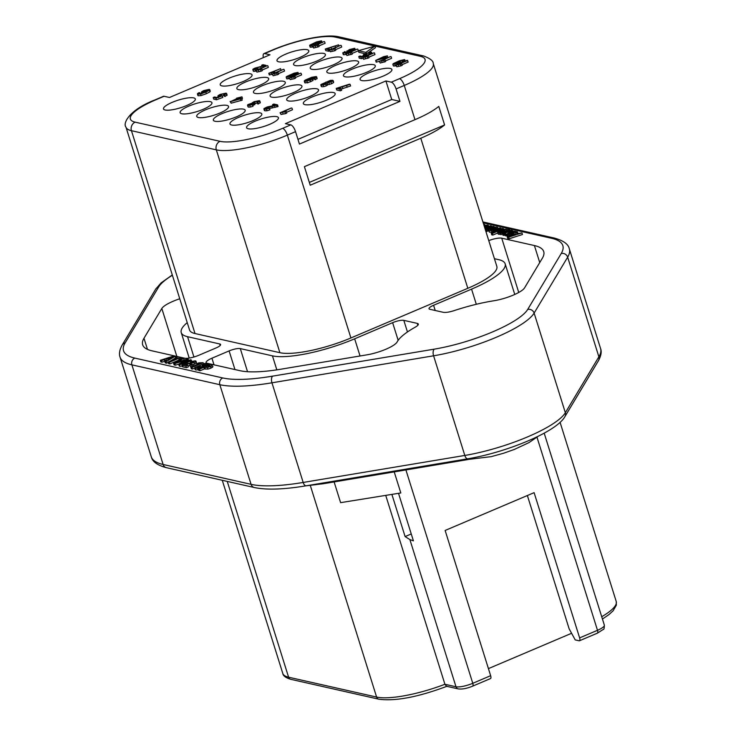 <?xml version="1.0" encoding="UTF-8"?>
<svg xmlns="http://www.w3.org/2000/svg" width="736" height="736" viewBox="0 0 736 736"><rect width="100%" height="100%" fill="white"/><g stroke="black" fill="none" stroke-linecap="round" stroke-linejoin="round"><path stroke-width="1.1" d="M195.012 333.537A55.292 13.211 162.6 0 1 189.538 329.976L125.976 127.144A55.292 13.211 -17.4 0 0 131.45 130.695L195.012 333.537L279.892 352.691L216.329 149.859A55.292 13.211 -17.4 0 0 287.353 135.13L350.916 337.962A55.292 13.211 162.6 0 1 279.892 352.691M309.341 182.418L444.599 124.954A55.292 13.211 162.6 0 1 420.79 138.23L310.215 185.205L304.4 166.649L414.975 119.674L404.257 85.459A55.292 13.211 -17.4 0 0 433.274 63.563C433.375 60.968 430.146 58.438 423.596 55.964L338.716 36.8C325.459 33.626 295.449 40.25 272.145 50.131L263.957 53.608A6.615 2.447 -113 0 0 263.332 57.62M350.916 337.962L467.82 288.3A55.292 13.211 162.6 0 0 496.846 266.404L433.274 63.563M295.541 131.652L299.442 144.072L399.961 101.366L391.736 99.507L385.922 80.951L285.393 123.657L290.784 124.872A6.615 2.447 67 0 1 295.541 131.652L287.353 135.13A6.615 2.447 67 0 0 282.587 128.358L290.784 124.872M385.922 80.951L391.304 82.165A6.615 2.447 67 0 1 396.069 88.936L399.961 101.366M444.599 124.954L438.785 106.398A55.292 13.211 162.6 0 1 414.975 119.674M507.205 236.826L507.711 238.446L509.165 238.768L522.468 234.508L521.962 232.889L517.978 233.524L517.491 231.886L516.157 231.582L507.205 236.826L508.659 237.158L521.962 232.889M503.038 234.775L503.268 235.345L505.982 235.078L505.834 235.925L507.297 235.888M506.865 234.508L507.932 234.747L515.623 231.463L514.51 231.214L507.233 233.772L513.029 230.874L511.906 230.626L504.648 233.192L510.444 230.294L509.312 230.037L502.532 233.165L502.762 233.726L505.476 233.459L505.338 234.306L507.84 234.048L506.865 234.508L507.371 236.118L508.125 236.293M499.542 232.852L500.627 233.1L511.18 228.602L510.066 228.353L506.239 229.972L506.294 229.2L503.875 229.411L497.895 231.941L498.033 232.659L500.563 232.392L499.542 232.852L500.048 234.471L502.559 234.094M510.563 230.69L511.686 230.212L511.18 228.602M498.401 233.551L498.539 234.278L499.983 234.25M491.216 233.22L492.329 233.468L503.498 228.721L502.384 228.473L495.116 231.04L500.885 228.132L499.772 227.884L492.982 231.012L493.194 231.573L495.724 231.297L491.216 233.22L491.722 234.83L492.835 235.088L497.803 232.972M489.486 232.236L488.98 230.616L491.565 230.478L497.6 227.912L497.085 227.12L495.135 227.12L492.678 227.838L495.687 227.774L494.454 228.85L491.105 228.454C488.4 229.604 487.692 230.331 488.98 230.616L488.373 230.276L489.486 232.236L492.982 231.868M485.254 229.439L486.376 229.2L485.383 229.66L485.889 231.27L488.548 230.828M166.621 363.216L166.115 361.606L175.067 356.353L173.613 356.031L160.319 360.29L160.825 361.91L162.03 362.176L164.8 361.275L164.294 359.656L166.722 360.208L164.79 361.302L165.296 362.912L166.621 363.216L168.176 362.305M169.961 361.256L175.573 357.972L175.067 356.353M168.102 362.048L169.317 362.324L178.59 358.386L180.403 358.8L182.298 357.99L177.44 356.896L175.536 357.696L177.367 358.11L168.102 362.048L168.608 363.667L169.823 363.934L179.115 360.005M184.064 360.06L183.77 358.322L182.445 358.018L173.604 363.29L174.864 363.575L188.342 359.352L187.137 359.085L176.208 362.627L183.77 358.322M173.604 363.29L174.11 364.909L175.37 365.194L178.866 364.099M179.777 365.341L179.713 366.326L182.749 365.994M190.118 363.078L190.578 362.82M181.976 365.185L182.482 366.795L186.438 367.687L188.333 366.887L187.827 365.268L185.132 364.66L194.102 362.544L195.896 361.468L195.371 360.787L190.256 361.772L193.605 361.56L192.841 362.268L181.976 365.185L185.932 366.077L187.827 365.268M188.011 365.847L189.952 365.47M193.66 365.976L193.255 364.66L191.139 364.182L189.741 364.78L191.848 365.258L196.392 363.078L195.877 362.406M189.741 364.78L190.247 366.39L191.838 366.749M190.826 367.181L191.967 367.439L203.145 362.692L198.867 362.839L196.797 363.722L199.658 363.428L190.826 367.181L191.332 368.791L192.473 369.049L194.681 368.11M195.252 369.242L195.767 369.95L198.637 369.803M198.343 368.874L199.566 369.15L203.881 367.319L207.423 367.494L210.459 366.519L212.538 365.102L209.512 364.136L198.343 368.874L198.849 370.493L200.072 370.769L204.387 368.929L207.929 369.113L210.965 368.138L213.008 366.62M187.238 322.635A63.995 15.29 -17.4 0 0 181.231 332.58A63.995 15.29 -17.4 0 0 187.57 336.702L219.724 343.96A8.703 2.079 162.6 0 1 220.588 344.512A8.703 2.079 162.6 0 1 216.016 347.962L198.858 355.258A11.058 2.64 162.6 0 1 184.653 358.202L151.966 350.824A94.042 22.466 -17.4 0 1 142.655 344.779A94.042 22.466 -17.4 0 1 143.98 338.256L147.467 349.379M143.98 338.256L161.828 308.485A22.117 5.281 162.6 0 1 179.759 298.779M488.759 240.626A11.058 2.64 162.6 0 1 501.731 238.179L534.41 245.557A94.042 22.466 -17.4 0 1 543.729 251.602A94.042 22.466 -17.4 0 1 542.395 258.124L524.547 287.896A22.117 5.281 162.6 0 1 493.939 300.748A69.662 16.643 -17.4 0 0 454.149 310.61A11.058 2.64 162.6 0 1 443.284 312.312L429.879 309.286A8.703 2.079 162.6 0 1 429.014 308.724A8.703 2.079 162.6 0 1 433.587 305.274L471.564 289.138A63.995 15.29 -17.4 0 0 505.154 263.801A63.995 15.29 -17.4 0 0 498.806 259.688L494.426 258.695M403.816 320.353L417.229 323.38A11.058 2.64 162.6 0 1 418.324 324.098A11.058 2.64 162.6 0 1 415.343 327.106A69.662 16.643 -17.4 0 0 397.201 341.854A22.117 5.281 162.6 0 1 367.043 354.816L280.996 369.187A94.042 22.466 -17.4 0 1 239.918 370.677L207.23 363.299A11.058 2.64 162.6 0 1 206.135 362.59A11.058 2.64 162.6 0 1 211.94 358.211L229.108 350.916A8.703 2.079 162.6 0 1 240.295 348.597L272.449 355.856A63.995 15.29 -17.4 0 0 354.66 338.808L392.628 322.672A8.703 2.079 162.6 0 1 403.816 320.353L407.459 331.964M538.237 436.227L529.009 442.594L514.409 449.411L503.516 453.266L491.243 456.633L467.489 459.531L465.713 459.144M227.24 481.408L288.595 677.203A3.487 3.128 102.7 0 0 290.812 679.328C285.734 677.782 283.066 675.814 282.79 673.431A58.604 14.002 -17.4 0 0 288.595 677.203L376.611 697.066A58.604 14.002 -17.4 0 0 444.921 684.268L385.728 495.383M334.116 481.924L340.612 502.651L400.816 492.954L394.211 471.886M527.372 495.53L569.121 628.774L575.212 639.897L579.14 640.78A3.487 1.288 -113 0 0 579.49 640.762A3.487 1.288 -113 0 0 579.628 637.891L534.115 492.66L445.133 530.463L490.645 675.694L472.779 683.293A13.064 3.119 162.6 0 1 455.998 686.771L409.878 539.589L413.411 540.84L398.516 493.322M544.18 433.136L558.532 478.915M444.921 684.268L446.531 686.265L458.206 688.896A3.487 3.128 -77.3 0 1 455.998 686.771L444.921 684.268M571.596 633.282L488.428 668.619M490.645 675.694A3.487 1.288 67 0 1 490.507 678.564L472.641 686.154A3.487 1.288 -113 0 0 472.779 683.293L405.913 469.936M391.883 494.39L405.104 536.572L409.878 539.589M411.249 533.968L405.104 536.572M517.978 233.524L515.55 232.981L517.491 231.886M509.165 238.768L508.659 237.158M514.004 233.855L515.789 234.26L509.524 236.33L514.004 233.855L514.289 234.747M505.476 233.459L505.834 235.925M502.532 233.165L503.268 235.345M497.895 231.941L498.539 234.278M506.239 229.972L506.294 229.2M499.845 232.107L501.566 230.819L505.089 229.89L503.47 231.168L499.643 231.987M492.982 231.012L493.424 232.282M497.849 228.703L497.085 227.12M490.47 229.991L491.298 229.108L492.945 229.485L490.222 229.844M485.383 229.66L486.468 229.908L494.16 226.614L493.046 226.366L485.778 228.933L491.547 226.026L490.434 225.777L484.858 228.16M484.693 227.645L488.207 225.832L487.812 225.023L484.012 225.464M488.446 226.624L487.812 225.023M484.187 226.035L486.542 225.786M486.432 226.007L486.321 225.658C487.131 225.658 486.524 226.108 484.518 227.01L484.5 227.019M483.819 224.857L484.702 224.48L483.626 224.241M510.71 231.132L510.444 230.294M513.296 231.73L513.029 230.874M508.374 236.146L507.932 234.747M501.133 234.72L500.627 233.1M501.152 228.997L500.885 228.132M503.728 229.448L503.498 228.721M492.835 235.088L492.329 233.468M493.957 228.74L493.755 228.077M492.89 228.491L492.678 227.838M491.556 229.936L491.298 229.108M491.814 226.89L491.547 226.026M494.371 227.277L494.16 226.614M486.974 231.518L486.468 229.908M484.932 225.216L484.702 224.48M164.79 361.302L166.115 361.606M162.03 362.176L161.524 360.566L164.294 359.656M160.319 360.29L161.524 360.566M168.268 359.334L166.492 358.929L172.758 356.85L168.268 359.334M190.845 359.766L183.043 361.79L179.271 363.731L179.207 364.716L186.999 362.692L190.762 360.75L190.845 359.766L190.983 361.486M179.271 363.731L179.713 366.326M181.01 363.943L184.248 362.066L189.051 360.53L182.51 363.685L181.01 363.943L181.332 363.428L181.498 363.943M196.392 363.078L195.371 360.787M202.326 365.967L207.488 364.062L206.89 363.391L204.7 363.437L194.746 367.623L195.261 368.34L197.653 368.285L200.597 367.402L202.326 365.967L202.29 367.2M194.746 367.623L195.767 369.95M207.745 364.881L206.89 363.391M202.198 365.396L204.231 364.21L205.27 364.458L202.198 365.396M197.082 367.577L197.892 366.721L200.422 366.16L199.484 367.08L197.046 367.568M205.675 366.556L208.932 365.176L210.137 365.737L205.675 366.556M209.962 365.866L209.806 365.369L210.137 365.737M179.087 359.996L178.59 358.386M169.823 363.934L169.317 362.324M175.867 358.754L175.536 357.696M188.517 359.922L188.342 359.352M175.37 365.194L174.864 363.575M186.438 367.687L185.932 366.077M191.7 362.673L191.507 362.048M190.624 362.958L190.256 361.772M192.262 366.574L191.848 365.258M192.473 369.049L191.967 367.439M203.458 363.722L203.145 362.692M197.055 364.541L196.797 363.722M202.658 367.043L202.372 366.114M204.387 368.929L203.881 367.319M200.072 370.769L199.566 369.15M209.254 366.224L208.932 365.176M164.1 96.278L155.912 99.756A6.615 2.447 -113 0 0 155.241 99.802L163.438 96.315A6.615 2.447 -113 0 1 164.1 96.278L169.482 97.492L270.011 54.786L264.629 53.572A6.615 2.447 -113 0 0 263.957 53.608M222.116 113.592A16.67 3.984 -17.4 0 0 213.357 120.189A16.67 3.984 -17.4 0 0 236.431 116.822A16.67 3.984 -17.4 0 0 245.18 110.216A16.67 3.984 -17.4 0 0 222.116 113.592M278.852 89.479A16.67 3.984 -17.4 0 0 270.103 96.085A16.67 3.984 -17.4 0 0 293.176 92.718A16.67 3.984 -17.4 0 0 301.926 86.112A16.67 3.984 -17.4 0 0 278.852 89.479M238.731 117.337A16.67 3.984 -17.4 0 0 229.982 123.942A16.67 3.984 -17.4 0 0 253.055 120.575A16.67 3.984 -17.4 0 0 261.804 113.97A16.67 3.984 -17.4 0 0 238.731 117.337M255.355 121.09A16.67 3.984 -17.4 0 0 246.597 127.696A16.67 3.984 -17.4 0 0 269.67 124.329A16.67 3.984 -17.4 0 0 278.429 117.723A16.67 3.984 -17.4 0 0 255.355 121.09M295.476 93.233A16.67 3.984 -17.4 0 0 286.718 99.838A16.67 3.984 -17.4 0 0 309.792 96.462A16.67 3.984 -17.4 0 0 318.541 89.866A16.67 3.984 -17.4 0 0 295.476 93.233M312.092 96.986A16.67 3.984 -17.4 0 0 303.342 103.592A16.67 3.984 -17.4 0 0 326.416 100.216A16.67 3.984 -17.4 0 0 335.165 93.619A16.67 3.984 -17.4 0 0 312.092 96.986M205.491 109.839A16.67 3.984 -17.4 0 0 196.742 116.435A16.67 3.984 -17.4 0 0 219.816 113.068A16.67 3.984 -17.4 0 0 228.565 106.462A16.67 3.984 -17.4 0 0 205.491 109.839M188.876 106.085A16.67 3.984 -17.4 0 0 180.118 112.691A16.67 3.984 -17.4 0 0 203.191 109.314A16.67 3.984 -17.4 0 0 211.94 102.718A16.67 3.984 -17.4 0 0 188.876 106.085M172.252 102.332A16.67 3.984 -17.4 0 0 163.502 108.937A16.67 3.984 -17.4 0 0 186.576 105.561A16.67 3.984 -17.4 0 0 195.325 98.964A16.67 3.984 -17.4 0 0 172.252 102.332M318.973 61.622A16.67 3.984 -17.4 0 0 310.224 68.227A16.67 3.984 -17.4 0 0 333.288 64.86A16.67 3.984 -17.4 0 0 342.047 58.254A16.67 3.984 -17.4 0 0 318.973 61.622M302.349 57.868A16.67 3.984 -17.4 0 0 293.6 64.474A16.67 3.984 -17.4 0 0 316.673 61.106A16.67 3.984 -17.4 0 0 325.422 54.501A16.67 3.984 -17.4 0 0 302.349 57.868M285.734 54.124A16.67 3.984 -17.4 0 0 276.984 60.72A16.67 3.984 -17.4 0 0 300.049 57.353A16.67 3.984 -17.4 0 0 308.807 50.747A16.67 3.984 -17.4 0 0 285.734 54.124M335.588 65.375A16.67 3.984 -17.4 0 0 326.839 71.981A16.67 3.984 -17.4 0 0 349.913 68.604A16.67 3.984 -17.4 0 0 358.662 62.008A16.67 3.984 -17.4 0 0 335.588 65.375M352.213 69.129A16.67 3.984 -17.4 0 0 343.464 75.725A16.67 3.984 -17.4 0 0 366.528 72.358A16.67 3.984 -17.4 0 0 375.286 65.752A16.67 3.984 -17.4 0 0 352.213 69.129M368.828 72.882A16.67 3.984 -17.4 0 0 360.079 79.479A16.67 3.984 -17.4 0 0 383.152 76.112A16.67 3.984 -17.4 0 0 391.902 69.506A16.67 3.984 -17.4 0 0 368.828 72.882M262.228 85.726A16.67 3.984 -17.4 0 0 253.478 92.331A16.67 3.984 -17.4 0 0 276.552 88.964A16.67 3.984 -17.4 0 0 285.301 82.358A16.67 3.984 -17.4 0 0 262.228 85.726M245.612 81.981A16.67 3.984 -17.4 0 0 236.863 88.578A16.67 3.984 -17.4 0 0 259.937 85.21A16.67 3.984 -17.4 0 0 268.686 78.605A16.67 3.984 -17.4 0 0 245.612 81.981M228.988 78.228A16.67 3.984 -17.4 0 0 220.239 84.833A16.67 3.984 -17.4 0 0 243.312 81.457A16.67 3.984 -17.4 0 0 252.062 74.86A16.67 3.984 -17.4 0 0 228.988 78.228M198.002 95.238L198.343 95.8L201.038 95.579L206.347 93.711L209.962 91.825L209.815 90.97M223.919 94.76L226.486 93.785L226.081 93.141L220.184 94.401L218.086 95.625L218.316 96.333L220.073 96.269L216.77 97.483L214.535 96.977L213.219 97.529L216.007 98.164L222.29 95.846L219.521 95.376L223.367 93.748L225.133 94.006L223.919 94.76L224.425 96.379L226.992 95.404L226.587 94.76M213.219 97.529L213.725 99.148L216.513 99.774L222.796 97.456L222.29 95.846M221.545 96.131L224.094 95.312M230.101 101.439L231.168 103.178L242.227 100.151L241.721 98.541L239.283 97.989L241.96 96.848L236.578 98.192L237.342 98.366L230.662 101.568L241.721 98.541M241.785 98.753L242.466 98.468L241.96 96.848M257.112 102.313L259.698 101.292L259.339 100.648L253.957 101.706L252.255 103.114L247.986 104.558L247.508 105.147L247.958 105.506L252.54 104.65L248.906 104.659L254.279 103.077L253.469 102.589L256.717 101.228L258.391 101.504L257.112 102.313L257.609 103.923L260.204 102.911L259.845 102.258M247.508 105.147L248.464 107.116L250.341 107.042L253.046 106.269L252.54 104.65M252.163 105.165L254.785 104.687L254.279 103.077M253.975 104.199L257.269 102.828M264.518 110.161L264.905 110.823L267.002 110.759L269.956 109.866L268.888 108.026L266.938 108.661L265.346 108.321L277.564 104.889L273.856 104.052L272.541 104.613L275.282 105.23L267.205 106.968L264.012 108.542L264.399 109.213L266.496 109.149L269.45 108.247M268.907 108.661L278.07 106.499L277.564 104.889M280.085 112.755L281.032 114.466L285.458 113.648L286.782 113.077L286.276 111.467L283.25 111.854L291.3 107.99L280.085 112.755L286.276 111.467M286.534 112.286L292.496 109.756L291.99 108.146M256.064 70.417L256.928 72.11L261.022 71.217L262.356 70.647L261.85 69.037L259.09 69.488L267.278 65.651L256.064 70.417L261.85 69.037M262.154 70.021L268.336 67.39L267.83 65.78M272.274 74.078L273.139 75.771L278.558 74.308L278.061 72.698L275.301 73.149L283.489 69.313L272.274 74.078L278.061 72.698M278.364 73.674L284.547 71.052L284.041 69.432M289.322 77.924L290.177 79.617L294.28 78.724L295.605 78.154L295.099 76.544L292.348 76.995L300.536 73.158L289.322 77.924L295.099 76.544M295.412 77.528L301.594 74.897L301.088 73.287M314.208 78.007L316.544 77.114L316.186 76.572L311.825 77.271L305.274 80.049L304.29 80.923L304.695 81.392L310.233 80.187L312.404 78.954L312.23 78.264L309.414 78.586L313.039 77.28L315.045 77.041L314.208 78.007L314.714 79.617L317.05 78.734L316.692 78.182M304.29 80.923L305.201 83.012L304.796 82.533L307.501 82.855L312.91 80.574L312.736 79.874M311.972 79.396L314.704 78.651M321.42 86.112L321.752 86.747L323.757 86.655L326.241 85.882L327.676 84.732L331.577 83.766L333.518 82.616L333.15 81.898M327.17 83.113L333.012 80.997L332.644 80.279L330.326 80.399L320.924 84.502L321.246 85.128L323.251 85.045L326.922 83.637L327.428 85.247L327.207 83.205M341.311 89.056L350.612 85.965L350.106 84.346L349.398 84.189L336.232 88.394L339.866 89.212L341.182 88.651L338.431 88.026L350.106 84.346M336.232 88.394L336.738 90.004L340.372 90.822L341.688 90.261L341.182 88.651M312.828 46.313L313.692 48.015L319.12 46.552L318.614 44.933L315.854 45.393L324.042 41.556L312.828 46.313L318.614 44.933M318.918 45.917L325.1 43.286L324.594 41.676M329.443 50.066L330.308 51.759L334.411 50.867L335.736 50.296L335.23 48.686L332.47 49.137L340.658 45.301L329.443 50.066L335.23 48.686M335.533 49.671L341.716 47.04L341.21 45.43M346.067 53.82L346.923 55.513L352.351 54.05L351.845 52.44L349.094 52.891L357.282 49.054L346.067 53.82L351.845 52.44M352.158 53.415L358.34 50.793L357.834 49.183M362.719 57.583L363.584 59.276L369.012 57.813L368.506 56.194L365.746 56.654L373.934 52.817L362.719 57.583L368.506 56.194M368.81 57.178L374.992 54.556L374.486 52.937M379.316 61.327L380.181 63.02L385.609 61.557L385.103 59.947L382.343 60.398L390.531 56.562L379.316 61.327L385.103 59.947M385.406 60.922L391.589 58.3L391.083 56.681M402.04 64.676L408.213 62.054L407.164 60.315L395.95 65.081L400.402 64.262L401.727 63.701L398.976 64.152L407.707 60.435M395.95 65.081L396.805 66.774L400.908 65.872L402.233 65.311L401.727 63.701M253.534 70.766L253.672 71.374L256.266 71.061M257.996 69.193L260.167 68.678M268.787 73.287L273.24 72.468L274.574 71.907L271.814 72.358L280.554 68.65L268.787 73.287L269.293 74.906L272.348 74.308M274.878 72.892L281.06 70.26L280.554 68.65M286.175 76.976L290.269 76.498L297.712 73.149L297.85 72.432L294.032 73.204L286.773 76.434L286.175 76.976L286.948 78.89L289.506 78.522M310.371 46.708L310.463 47.279L313.021 46.929M329.7 49.708L331.78 49.082M325.284 49.008L328.192 49.662L329.507 49.1L327.308 48.604L338.588 44.832L325.284 49.008L325.79 50.618L328.698 51.272L329.691 50.848M343.454 54.243L343.574 54.758L346.242 54.4M358.745 56.552L360.98 57.058L367.144 54.722L364.9 54.804L366.473 53.516L370.144 52.569L368.902 53.664L369.601 53.737L371.422 52.679L371.275 52.09L365.764 53.434L363.566 54.63L363.538 55.283L365.093 55.182L361.845 56.396L360.06 56L358.745 56.552L359.251 58.162L361.486 58.668L362.894 58.135M366.979 55.126L369.233 54.344M375.636 60.462L385.37 57.951L386.63 57.417L384.68 56.976L387.357 55.844L383.52 56.718L375.636 60.462L376.142 62.082L379.344 61.41M386.786 57.914L387.863 57.454L387.357 55.844M392.849 64.124L397.376 63.517L394.211 63.627L399.372 61.999L398.82 61.566L402.058 60.205L403.383 60.067L402.068 61.198L402.794 61.244L404.625 60.186L404.515 59.588L399.51 60.738L393.447 63.563L392.849 64.124L393.631 66.056L396.143 65.716M397.449 64.133L398.544 64.078M399.326 63.186L402.564 61.824M368.589 52.44L375.489 47.674L374.983 46.064L358.34 50.701L358.846 52.311L365.111 53.728M199.024 92.644L197.496 93.628L197.837 94.19L200.532 93.96L205.841 92.101L209.456 90.206L209.309 89.36L203.734 90.583L201.618 91.798L201.774 92.497L204.617 92.166L201.839 93.224L199.005 93.72L199.815 92.754L199.024 92.644M200.1 93.665L199.815 92.754M201.618 91.798L201.986 93.178M209.962 91.825L209.309 89.36M197.496 93.628L198.343 95.8M206.65 91.236L204.58 91.908L203.007 91.549L208.196 89.838L206.65 91.236M218.086 95.625L218.472 96.858M226.992 95.404L226.081 93.141M238.032 98.523L239.78 98.918L232.99 100.657L238.032 98.523L238.271 99.305M252.43 102.534L252.255 103.114M260.204 102.911L259.339 100.648M264.012 108.542L264.905 110.823M261.657 65.237L263.856 65.734L254.868 68.126L253.028 69.156L253.166 69.764L257.848 68.715L254.306 69.285L255.401 68.273L265.935 65.348L262.973 64.676L261.657 65.237L261.961 66.212M253.028 69.156L253.672 71.374M298.052 74.216L297.85 72.432M293.048 75.054L287.583 76.792L295.173 73.149L296.728 72.91L296.461 73.434L293.048 75.054M287.583 76.792L287.85 76.268L288.024 76.802M312.91 80.574L312.23 78.264M317.05 78.734L316.186 76.572M307.243 79.562L310.85 78.743L309.571 80.012L307.298 80.758L305.688 80.426L307.243 79.562L307.593 80.684M310.85 78.743L310.988 79.203L310.85 78.743M320.924 84.502L321.752 86.747M325.901 82.119L325.57 82.69M333.518 82.616L332.644 80.279M324.99 84.134L322.239 84.281L325.864 83.159L324.99 84.134L324.723 83.223M330.372 81.99L328.449 82.598L326.83 82.23L330.059 80.84L331.798 81.024L330.372 81.99M315.735 43.617L319.415 42.605L321.448 41.474L321.356 40.82L316.489 41.924L309.865 45.089L309.957 45.669L311.724 45.531L315.735 43.617L316.14 44.914M309.865 45.089L310.463 47.279M321.779 42.513L321.356 40.82M313.518 44.629L311.08 45.19L313.564 43.792L314.612 44.031L313.518 44.629M318.854 42.476L315.716 43.222L318.936 41.418L320.399 41.529L318.854 42.476M344.577 51.676L343.068 53.139L345.478 52.854L354.393 49.1L354.522 48.309L349.306 49.616L347.015 51.446L349.582 51.069L346.849 52.127L344.227 52.67L345.23 51.75L344.577 51.676M347.088 50.812L347.19 52.008M354.724 50.14L354.522 48.309M342.948 52.633L343.574 54.758M351.642 50.14L348.33 50.959L352.112 48.953L353.528 49.036L351.642 50.14M363.566 54.63L363.676 55.715M371.763 53.737L371.275 52.09M383.419 57.518L384.827 57.831L378.387 59.653L383.419 57.518L383.631 58.172M397.928 61.548L397.56 62.036M404.966 61.244L404.515 59.588M225.271 96.49L224.765 94.87M216.513 99.774L216.007 98.164M240.966 100.685L240.46 99.075M231.168 103.178L230.662 101.568M258.483 103.997L257.977 102.387M253.506 105.184L253 103.564M272.89 105.745L272.541 104.613M285.458 113.648L284.952 112.028M281.032 114.466L280.526 112.856M261.022 71.217L260.516 69.598M256.928 72.11L256.422 70.5M266.184 66.12L265.935 65.348M258.106 69.552L257.848 68.715M277.233 74.87L276.727 73.26M273.139 75.771L272.633 74.152M274.896 72.965L274.574 71.907M273.571 73.526L273.24 72.468M269.652 74.98L269.146 73.37M294.28 78.724L293.774 77.105M290.177 79.617L289.671 78.007M315.496 79.718L314.99 78.099M340.372 90.822L339.866 89.212M317.796 47.113L317.29 45.503M313.692 48.015L313.186 46.396M334.411 50.867L333.905 49.248M330.308 51.759L329.802 50.149M329.765 49.928L329.507 49.1M328.698 51.272L328.192 49.662M338.956 46.028L338.588 44.832M351.026 54.611L350.52 53.001M346.923 55.513L346.417 53.903M345.478 52.532L345.23 51.75M367.687 58.374L367.181 56.764M363.584 59.276L363.078 57.656M369.858 54.547L369.601 53.737M369.26 54.804L368.902 53.664M367.42 55.586L367.144 54.722M361.486 58.668L360.98 57.058M384.275 62.118L383.769 60.508M380.181 63.02L379.675 61.41M386.851 58.126L386.63 57.417M385.59 58.659L385.37 57.951M376.593 62.183L376.087 60.564M400.908 65.872L400.402 64.262M396.805 66.774L396.299 65.164M403.052 62.063L402.794 61.244M402.417 62.33L402.068 61.198M399.823 63.434L399.372 61.999M398.572 63.968L398.112 62.496M397.633 64.363L397.376 63.517M297.96 139.352L391.736 99.507M366.105 53.296L365.82 52.385L374.983 46.064M358.34 50.701L365.82 52.385M155.912 99.756A48.677 11.629 -17.4 0 0 135.185 122.158A6.615 5.943 102.7 0 0 131.45 130.695L216.329 149.859A6.615 5.943 102.7 0 1 220.064 141.321A48.677 11.629 -17.4 0 0 282.587 128.358M420.79 138.23L467.82 288.3M396.069 88.936L404.257 85.459A6.615 2.447 67 0 0 399.492 78.688A48.677 11.629 -17.4 0 0 420.219 56.286L374.983 46.074M172.39 275.246A68.788 16.431 -17.4 0 0 158.682 286.939L125.157 342.856A114.071 27.25 -17.4 0 0 134.844 358.101L222.787 377.954A114.071 27.25 -17.4 0 0 272.624 376.142L434.258 349.149A68.788 16.431 -17.4 0 0 527.694 309.442L561.228 253.524A114.071 27.25 -17.4 0 0 551.54 238.28L511.373 229.218M509.183 228.721L483.193 222.852M158.682 286.939A5.226 4.904 -149.1 0 0 155.719 289.092L122.185 345.009C119.545 349.821 118.836 353.878 120.069 357.172A119.287 28.502 -17.4 0 0 131.891 364.844L219.834 384.698A119.287 28.502 -17.4 0 0 271.952 382.803L433.587 355.801A74.014 17.682 -17.4 0 0 534.124 313.085L567.658 257.168A119.287 28.502 -17.4 0 0 569.342 248.897C568.404 244.15 563.362 240.534 554.208 238.032L482.908 221.932M125.157 342.856A5.226 4.904 -149.1 0 0 122.185 345.009M134.844 358.101A5.226 4.692 102.7 0 0 131.891 364.844L163.116 464.48A119.287 28.502 162.6 0 1 151.294 456.817L120.069 357.172M222.787 377.954A5.226 4.692 102.7 0 0 219.834 384.698L251.068 484.334L163.116 464.48A5.226 4.692 -77.3 0 0 166.437 467.682C157.513 465.364 152.462 461.739 151.294 456.817M272.624 376.142A5.226 2.548 80.5 0 0 271.952 382.803L303.177 482.448A119.287 28.502 162.6 0 1 251.068 484.334A5.226 4.692 -77.3 0 0 254.38 487.536L166.437 467.682M434.258 349.149A5.226 2.548 80.5 0 0 433.587 355.801L464.812 455.446L303.177 482.448A5.226 2.548 -99.5 0 0 306.231 485.788C283.875 489.514 266.598 490.102 254.38 487.536M527.694 309.442A5.226 4.904 30.9 0 1 534.124 313.085L565.349 412.73A74.014 17.682 162.6 0 1 464.812 455.446A5.226 2.548 -99.5 0 0 467.857 458.786L306.231 485.788M561.228 253.524A5.226 4.904 30.9 0 1 567.658 257.168L598.883 356.813L565.349 412.73A5.226 4.904 -149.1 0 1 564.917 416.622C556.425 432.014 506.23 452.41 467.857 458.786M551.54 238.28A5.226 4.692 -77.3 0 1 554.208 238.032M569.342 248.897L600.567 348.533A119.287 28.502 162.6 0 1 598.883 356.813A5.226 4.904 -149.1 0 1 598.451 360.704L564.917 416.622M468.05 459.549L323.132 483.764A11.058 5.4 -99.5 0 1 321.025 483.313M290.812 679.328L378.828 699.2A3.487 3.128 102.7 0 1 376.611 697.066L310.316 485.493M558.578 479.053L604.348 625.131A13.064 3.119 162.6 0 1 597.494 630.301L537.004 437.267M604.348 625.131C604.302 628.158 603.971 629.565 603.364 629.354L597.365 633.172A3.487 1.288 -113 0 0 597.494 630.301L579.628 637.891M601.717 616.722A58.604 14.002 -17.4 0 0 616.234 601.496L560.078 422.317M505.816 233.064L505.595 232.346M508.567 233.625L508.337 232.87M509.514 235.474L509.119 234.223M504.399 235.391L503.893 233.781M502.329 234.186L501.823 232.576M504.04 230.92L503.764 230.037M501.869 231.785L501.566 230.819M496.423 230.892L496.184 230.129M495.291 229.788L495.135 229.31M492.071 232.088L491.565 230.478M487.076 228.795L486.836 228.031M488.17 230.994L487.664 229.384M485.852 227.728L485.705 227.249M485.254 226.679L484.978 225.796M179.483 361.532L179.28 360.888M187.303 363.658L186.999 362.692M182.427 364.992L182.243 364.384M187.763 361.542L187.524 360.796M184.524 362.949L184.248 362.066M192.979 362.204L192.795 361.606M194.608 364.154L194.102 362.544M191.314 364.228L191.084 363.501M204.249 366.372L204.038 365.709M200.744 367.862L200.597 367.402M198.159 369.904L197.653 368.285M205.97 365.636L205.804 365.12M204.461 364.927L204.231 364.21M203.246 365.332L203.016 364.596M199.603 367.034L199.355 366.243M198.14 367.522L197.892 366.721M212.465 367.374L211.959 365.755M210.965 368.138L210.459 366.519M207.929 369.113L207.423 367.494M205.28 369.132L204.774 367.522M220.202 345.469L219.724 343.96M161.828 308.485L176.861 356.445M211.94 358.211L214.02 364.835M229.108 350.916L234.95 369.555M240.295 348.597L247.535 371.708M276.828 369.849L272.449 355.856M193.927 356.997L187.57 336.702M360.042 355.985L354.66 338.808M433.587 305.274L435.224 310.491M476.312 304.299L471.564 289.138M398.158 340.308L392.628 322.672M534.41 245.557L539.736 262.568M518.742 292.468L501.731 238.179M417.827 325.303L417.229 323.38M374.964 46.064L335.34 37.122A6.615 5.943 -77.3 0 1 338.716 36.8M335.34 37.122A48.677 11.629 -17.4 0 0 272.817 50.085A6.615 2.447 -113 0 0 272.145 50.131M272.817 50.085L264.629 53.572M391.304 82.165L399.492 78.688M135.185 122.158L220.064 141.321M206.347 93.711L205.841 92.101M201.038 95.579L200.532 93.96M207.083 91.043L206.742 89.967M204.875 91.834L204.525 90.703M223.873 95.358L223.367 93.748M221.416 95.726L221.039 94.512M257.223 102.838L256.717 101.228M255.226 103.472L254.72 101.862M253.414 105.147L252.908 103.537M251.942 104.457L251.657 103.555M250.176 104.972L249.9 104.07M250.341 107.042L249.835 105.432M248.014 106.757L247.554 105.294M277.04 106.895L276.534 105.276M275.098 107.419L274.592 105.8M272.504 107.934L271.998 106.315M268.732 108.091L268.401 107.042M266.745 108.698L266.423 107.677M267.002 110.759L266.496 109.149M283.139 113.97L282.633 112.36M258.906 71.585L258.4 69.975M265.172 66.544L264.923 65.743M263.396 67.307L263.074 66.286M261.105 68.273L260.664 66.847M257.618 68.614L257.315 67.629M255.677 69.138L255.401 68.273M255.521 71.254L255.015 69.644M275.117 75.247L274.611 73.637M271.63 74.456L271.124 72.846M292.164 79.092L291.658 77.482M293.866 75.992L293.618 75.182M290.554 77.4L290.269 76.498M288.42 78.798L287.914 77.179M295.43 73.986L295.173 73.149M291.576 75.661L291.254 74.649M314.465 77.878L314.198 77.041M313.545 78.899L313.039 77.28M310.739 81.806L310.233 80.187M307.501 82.855L306.995 81.236M309.746 79.939L309.405 78.844M329.48 84.484L328.974 82.864M326.241 85.882L325.735 84.272M323.757 86.655L323.251 85.045M331.577 83.766L331.071 82.156M323.518 84.585L323.233 83.683M330.418 81.972L330.059 80.84M328.486 82.588L328.127 81.457M347.162 87.262L346.656 85.643M342.856 88.624L342.35 87.014M315.68 47.49L315.174 45.871M317.658 44.261L317.372 43.332M315.661 45.117L315.348 44.105M314.41 45.641L314.125 44.74M312.23 47.141L311.724 45.531M319.663 43.415L319.415 42.605M313.784 44.51L313.564 43.792M312.368 45.025L312.128 44.261M319.222 42.311L318.936 41.418M317.372 43.001L317.069 42.044M332.295 51.235L331.789 49.625M335.607 47.454L335.193 46.138M331.531 49.156L331.025 47.536M348.91 54.988L348.404 53.378M350.916 51.759L350.667 50.959M345.984 54.464L345.478 52.854M352.369 49.8L352.112 48.953M350.244 50.655L349.95 49.708M365.562 58.751L365.065 57.132M369.003 53.608L368.727 52.734M366.795 54.528L366.473 53.516M382.159 62.496L381.653 60.886M398.792 66.249L398.286 64.639M402.325 61.07L402.058 60.205M400.632 62.468L400.126 60.849M398.507 63.986L398.038 62.468M397.219 63.406L396.943 62.523M395.49 63.82L395.25 63.057M395.287 65.936L394.781 64.317M420.219 56.286A6.615 5.943 -77.3 0 1 423.596 55.964M172.298 274.96L161.147 282.863L155.719 289.092M600.567 348.533C601.827 351.633 601.119 355.69 598.451 360.704M305.514 485.898L323.132 483.764M282.79 673.431L222.263 480.286M447.138 686.219C418.168 697.084 395.398 701.417 378.828 699.2M602.444 619.022L609.022 614.542L613.097 610.825L616.354 605.148L616.234 601.496M597.365 633.172L579.49 640.762M472.641 686.154C466.928 688.5 462.116 689.42 458.206 688.896M504.942 234.085L505.448 235.695M502.375 233.505L502.881 235.115M497.628 232.42L498.134 234.03M492.826 231.352L493.332 232.962M497.757 227.498L498.263 229.117M488.4 225.372L488.906 226.982M191.286 360.033L191.792 361.643M178.756 364.44L179.262 366.059M195.988 361.137L196.494 362.747M202.363 366.04L202.869 367.65M194.644 367.982L195.15 369.592M207.552 363.768L208.058 365.378M189.216 358.073L181.231 332.58M514.758 294.455L505.154 263.801M201.397 92.258L201.903 93.868M209.769 89.636L210.275 91.255M197.404 93.932L197.91 95.542M217.893 96.076L218.399 97.686M226.587 93.444L227.093 95.054M247.526 105.22L248.023 106.84M259.817 100.933L260.323 102.552M263.874 108.91L264.38 110.52M252.816 69.552L253.313 71.162M286.166 77.105L286.672 78.715M298.144 72.606L298.65 74.216M312.616 78.504L313.122 80.114M304.272 81.126L304.778 82.736M316.627 76.829L317.133 78.448M327.198 83.159L327.695 84.769M320.786 84.861L321.292 86.471M333.169 80.592L333.675 82.211M309.644 45.476L310.15 47.095M321.706 41.032L322.212 42.651M346.757 51.29L347.263 52.909M354.835 48.502L355.341 50.112M342.783 52.964L343.289 54.574M363.262 55.108L363.474 55.789M371.616 52.302L372.122 53.912M392.84 64.262L393.346 65.872M404.837 59.782L405.343 61.401M155.241 99.802C129.159 109.83 122.581 123.344 125.976 127.144"/></g></svg>
